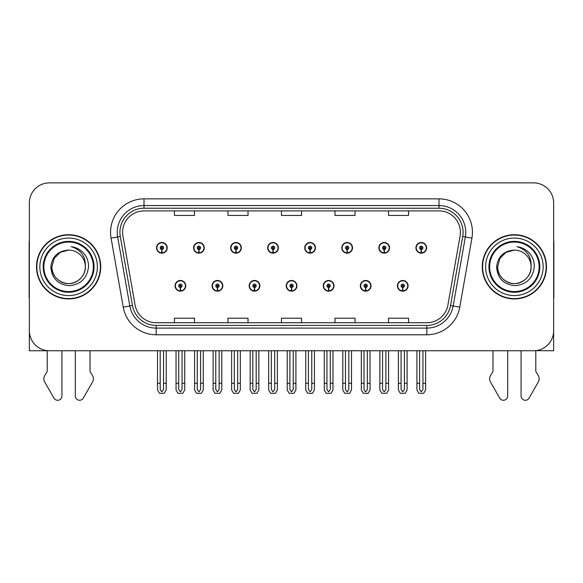 <?xml version="1.0" encoding="UTF-8"?>
<svg xmlns="http://www.w3.org/2000/svg" width="583" height="583" viewBox="0 0 583 583"><rect width="100%" height="100%" fill="white"/><g stroke="black" fill="none" stroke-linecap="round" stroke-linejoin="round"><path stroke-width="0.87" d="M286.217 285.823A5.349 5.349 0 0 0 291.566 291.172A5.349 5.349 0 0 0 296.915 285.823A5.349 5.349 0 0 0 291.566 280.467A5.349 5.349 0 0 0 286.217 285.823M323.274 285.823A5.349 5.349 0 0 0 328.623 291.172A5.349 5.349 0 0 0 333.979 285.823A5.349 5.349 0 0 0 328.623 280.467A5.349 5.349 0 0 0 323.274 285.823M249.16 285.823A5.349 5.349 0 0 0 254.509 291.172A5.349 5.349 0 0 0 259.858 285.823A5.349 5.349 0 0 0 254.509 280.467A5.349 5.349 0 0 0 249.16 285.823M212.103 285.823A5.349 5.349 0 0 0 217.452 291.172A5.349 5.349 0 0 0 222.801 285.823A5.349 5.349 0 0 0 217.452 280.467A5.349 5.349 0 0 0 212.103 285.823M175.038 285.823A5.349 5.349 0 0 0 180.395 291.172A5.349 5.349 0 0 0 185.744 285.823A5.349 5.349 0 0 0 180.395 280.467A5.349 5.349 0 0 0 175.038 285.823M360.33 285.823A5.349 5.349 0 0 0 365.687 291.172A5.349 5.349 0 0 0 371.036 285.823A5.349 5.349 0 0 0 365.687 280.467A5.349 5.349 0 0 0 360.33 285.823M378.863 247.826A5.349 5.349 0 0 0 384.212 253.175A5.349 5.349 0 0 0 389.561 247.826A5.349 5.349 0 0 0 384.212 242.477A5.349 5.349 0 0 0 378.863 247.826M341.806 247.826A5.349 5.349 0 0 0 347.155 253.175A5.349 5.349 0 0 0 352.504 247.826A5.349 5.349 0 0 0 347.155 242.477A5.349 5.349 0 0 0 341.806 247.826M304.741 247.826A5.349 5.349 0 0 0 310.098 253.175A5.349 5.349 0 0 0 315.447 247.826A5.349 5.349 0 0 0 310.098 242.477A5.349 5.349 0 0 0 304.741 247.826M267.684 247.826A5.349 5.349 0 0 0 273.041 253.175A5.349 5.349 0 0 0 278.39 247.826A5.349 5.349 0 0 0 273.041 242.477A5.349 5.349 0 0 0 267.684 247.826M230.628 247.826A5.349 5.349 0 0 0 235.977 253.175A5.349 5.349 0 0 0 241.333 247.826A5.349 5.349 0 0 0 235.977 242.477A5.349 5.349 0 0 0 230.628 247.826M193.571 247.826A5.349 5.349 0 0 0 198.92 253.175A5.349 5.349 0 0 0 204.276 247.826A5.349 5.349 0 0 0 198.92 242.477A5.349 5.349 0 0 0 193.571 247.826M156.514 247.826A5.349 5.349 0 0 0 161.863 253.175A5.349 5.349 0 0 0 167.212 247.826A5.349 5.349 0 0 0 161.863 242.477A5.349 5.349 0 0 0 156.514 247.826M397.387 285.823A5.349 5.349 0 0 0 402.744 291.172A5.349 5.349 0 0 0 408.093 285.823A5.349 5.349 0 0 0 402.744 280.467A5.349 5.349 0 0 0 397.387 285.823M415.919 247.826A5.349 5.349 0 0 0 421.269 253.175A5.349 5.349 0 0 0 426.625 247.826A5.349 5.349 0 0 0 421.269 242.477A5.349 5.349 0 0 0 415.919 247.826M535.792 350.653L553.646 350.769L553.646 202.942A20.07 20.07 0 0 0 533.583 182.873L49.417 182.873A20.07 20.07 0 0 0 29.354 202.942L29.354 350.769L47.208 350.769L47.208 371.48L44.833 375.401A6.69 6.69 0 0 0 44.352 381.362L53.957 398.138A4.27 4.27 0 0 0 61.929 396.003L61.929 350.769L75.309 350.769L75.309 396.003A4.27 4.27 0 0 0 83.274 398.138L92.886 381.362A6.69 6.69 0 0 0 92.398 375.401L90.022 371.48L90.022 350.769M492.978 350.769L492.978 371.48L490.602 375.401A6.69 6.69 0 0 0 490.114 381.362L499.726 398.138A4.27 4.27 0 0 0 507.691 396.003L507.691 350.769L521.071 350.769L521.071 396.003A4.27 4.27 0 0 0 529.043 398.138L538.648 381.362A6.69 6.69 0 0 0 538.167 375.401L535.792 371.48L535.792 350.769M36.51 266.825A32.109 32.109 0 0 0 68.619 298.933A32.109 32.109 0 0 0 100.728 266.825A32.109 32.109 0 0 0 68.619 234.716A32.109 32.109 0 0 0 36.51 266.825M482.272 266.825A32.109 32.109 0 0 0 514.381 298.933A32.109 32.109 0 0 0 546.49 266.825A32.109 32.109 0 0 0 514.381 234.716A32.109 32.109 0 0 0 482.272 266.825M122.598 232.304A21.403 21.403 0 0 1 144.001 210.9L438.999 210.9A21.403 21.403 0 0 1 460.074 236.02L447.904 305.055A21.403 21.403 0 0 1 426.822 322.742L156.178 322.742A21.403 21.403 0 0 1 135.096 305.055L122.926 236.02A21.403 21.403 0 0 1 122.598 232.304M119.923 232.304A24.078 24.078 0 0 0 120.287 236.487L132.458 305.521A24.078 24.078 0 0 0 156.178 325.423L426.822 325.423A24.078 24.078 0 0 0 450.542 305.521L462.713 236.487A24.078 24.078 0 0 0 438.999 208.226L144.001 208.226A24.078 24.078 0 0 0 119.923 232.304M111.069 238.112A33.442 33.442 0 0 1 144.001 198.861L438.999 198.861A33.442 33.442 0 0 1 471.931 238.112L459.761 307.146A33.442 33.442 0 0 1 426.822 334.788L156.178 334.788A33.442 33.442 0 0 1 123.239 307.146L111.069 238.112L117.657 236.953A26.76 26.76 0 0 1 144.001 205.551L438.999 205.551A26.76 26.76 0 0 1 465.343 236.953L453.173 305.988A26.76 26.76 0 0 1 426.822 328.098L156.178 328.098A26.76 26.76 0 0 1 129.827 305.988L117.657 236.953A26.76 26.76 0 0 1 117.249 232.304M533.583 182.873L49.417 182.873M29.354 202.942L29.354 330.707A20.07 20.07 0 0 0 49.417 350.769L533.583 350.769A20.07 20.07 0 0 0 553.646 330.707L553.646 202.942M281.465 210.9L281.465 215.433L301.535 215.433L301.535 210.9M227.953 210.9L227.953 215.433L248.023 215.433L248.023 210.9M174.441 210.9L174.441 215.433L194.503 215.433L194.503 210.9M334.977 210.9L334.977 215.433L355.047 215.433L355.047 210.9M388.497 210.9L388.497 215.433L408.559 215.433L408.559 210.9M301.535 322.742L301.535 318.216L281.465 318.216L281.465 322.742M248.023 322.742L248.023 318.216L227.953 318.216L227.953 322.742M194.503 322.742L194.503 318.216L174.441 318.216L174.441 322.742M355.047 322.742L355.047 318.216L334.977 318.216L334.977 322.742M408.559 322.742L408.559 318.216L388.497 318.216L388.497 322.742M404.413 350.769L404.413 389.488L402.744 391.878L401.068 389.488L401.068 383.279L398.393 383.279L398.393 389.969L400.324 393.314L405.156 393.314L407.087 389.969L407.087 350.769M402.671 287.492L402.525 290.83A5.014 5.014 0 0 1 397.723 285.823A5.014 5.014 0 0 1 402.744 280.802A5.014 5.014 0 0 1 407.757 285.823A5.014 5.014 0 0 1 402.962 290.83L402.817 287.492A1.669 1.669 0 0 0 404.413 285.823A1.669 1.669 0 0 0 402.744 284.147A1.669 1.669 0 0 0 401.068 285.823A1.669 1.669 0 0 0 402.671 287.492L402.715 286.486A0.67 0.67 0 0 1 402.073 285.823A0.67 0.67 0 0 1 402.744 285.153A0.67 0.67 0 0 1 403.407 285.823A0.67 0.67 0 0 1 402.773 286.486L402.817 287.492M398.393 350.769L398.393 383.279M401.068 350.769L401.068 383.279M404.413 383.279L407.087 383.279M422.945 350.769L422.945 389.488L421.269 391.878L419.6 389.488L419.6 383.279L416.925 383.279L416.925 389.969L418.856 393.314L423.688 393.314L425.619 389.969L425.619 350.769M421.196 249.495L421.05 252.84A5.014 5.014 0 0 1 416.255 247.826A5.014 5.014 0 0 1 421.269 242.812A5.014 5.014 0 0 1 426.29 247.826A5.014 5.014 0 0 1 421.487 252.84L421.341 249.495A1.669 1.669 0 0 0 422.945 247.826A1.669 1.669 0 0 0 421.269 246.15A1.669 1.669 0 0 0 419.6 247.826A1.669 1.669 0 0 0 421.196 249.495L421.239 248.496A0.67 0.67 0 0 1 420.598 247.826A0.67 0.67 0 0 1 421.269 247.156A0.67 0.67 0 0 1 421.939 247.826A0.67 0.67 0 0 1 421.298 248.496L421.341 249.495M416.925 350.769L416.925 383.279M419.6 350.769L419.6 383.279M422.945 383.279L425.619 383.279M367.356 350.769L367.356 389.488L365.687 391.878L364.011 389.488L364.011 383.279L361.336 383.279L361.336 389.969L363.267 393.314L368.099 393.314L370.03 389.969L370.03 350.769M365.607 287.492L365.461 290.83A5.014 5.014 0 0 1 360.666 285.823A5.014 5.014 0 0 1 365.687 280.802A5.014 5.014 0 0 1 370.701 285.823A5.014 5.014 0 0 1 365.905 290.83L365.76 287.492A1.669 1.669 0 0 0 367.356 285.823A1.669 1.669 0 0 0 365.687 284.147A1.669 1.669 0 0 0 364.011 285.823A1.669 1.669 0 0 0 365.607 287.492L365.65 286.486A0.67 0.67 0 0 1 365.016 285.823A0.67 0.67 0 0 1 365.687 285.153A0.67 0.67 0 0 1 366.35 285.823A0.67 0.67 0 0 1 365.716 286.486L365.76 287.492M361.336 350.769L361.336 383.279M364.011 350.769L364.011 383.279M367.356 383.279L370.03 383.279M330.299 350.769L330.299 389.488L328.623 391.878L326.954 389.488L326.954 383.279L324.279 383.279L324.279 389.969L326.21 393.314L331.042 393.314L332.973 389.969L332.973 350.769M328.55 287.492L328.404 290.83A5.014 5.014 0 0 1 323.609 285.823A5.014 5.014 0 0 1 328.623 280.802A5.014 5.014 0 0 1 333.644 285.823A5.014 5.014 0 0 1 328.841 290.83L328.695 287.492A1.669 1.669 0 0 0 330.299 285.823A1.669 1.669 0 0 0 328.623 284.147A1.669 1.669 0 0 0 326.954 285.823A1.669 1.669 0 0 0 328.55 287.492L328.593 286.486A0.67 0.67 0 0 1 327.959 285.823A0.67 0.67 0 0 1 328.623 285.153A0.67 0.67 0 0 1 329.293 285.823A0.67 0.67 0 0 1 328.652 286.486L328.695 287.492M324.279 350.769L324.279 383.279M326.954 350.769L326.954 383.279M330.299 383.279L332.973 383.279M293.242 350.769L293.242 389.488L291.566 391.878L289.897 389.488L289.897 383.279L287.222 383.279L287.222 389.969L289.153 393.314L293.985 393.314L295.916 389.969L295.916 350.769M291.493 287.492L291.347 290.83A5.014 5.014 0 0 1 286.552 285.823A5.014 5.014 0 0 1 291.566 280.802A5.014 5.014 0 0 1 296.587 285.823A5.014 5.014 0 0 1 291.784 290.83L291.638 287.492A1.669 1.669 0 0 0 293.242 285.823A1.669 1.669 0 0 0 291.566 284.147A1.669 1.669 0 0 0 289.897 285.823A1.669 1.669 0 0 0 291.493 287.492L291.536 286.486A0.67 0.67 0 0 1 290.895 285.823A0.67 0.67 0 0 1 291.566 285.153A0.67 0.67 0 0 1 292.236 285.823A0.67 0.67 0 0 1 291.595 286.486L291.638 287.492M287.222 350.769L287.222 383.279M289.897 350.769L289.897 383.279M293.242 383.279L295.916 383.279M385.888 350.769L385.888 389.488L384.212 391.878L382.543 389.488L382.543 383.279L379.861 383.279L379.861 389.969L381.792 393.314L386.631 393.314L388.562 389.969L388.562 350.769M384.139 249.495L383.993 252.84A5.014 5.014 0 0 1 379.198 247.826A5.014 5.014 0 0 1 384.212 242.812A5.014 5.014 0 0 1 389.233 247.826A5.014 5.014 0 0 1 384.43 252.84L384.284 249.495A1.669 1.669 0 0 0 385.888 247.826A1.669 1.669 0 0 0 384.212 246.15A1.669 1.669 0 0 0 382.543 247.826A1.669 1.669 0 0 0 384.139 249.495L384.182 248.496A0.67 0.67 0 0 1 383.541 247.826A0.67 0.67 0 0 1 384.212 247.156A0.67 0.67 0 0 1 384.882 247.826A0.67 0.67 0 0 1 384.241 248.496L384.284 249.495M379.861 350.769L379.861 383.279M382.543 350.769L382.543 383.279M385.888 383.279L388.562 383.279M348.823 350.769L348.823 389.488L347.155 391.878L345.479 389.488L345.479 383.279L342.804 383.279L342.804 389.969L344.735 393.314L349.574 393.314L351.505 389.969L351.505 350.769M347.082 249.495L346.936 252.84A5.014 5.014 0 0 1 342.134 247.826A5.014 5.014 0 0 1 347.155 242.812A5.014 5.014 0 0 1 352.168 247.826A5.014 5.014 0 0 1 347.373 252.84L347.228 249.495A1.669 1.669 0 0 0 348.823 247.826A1.669 1.669 0 0 0 347.155 246.15A1.669 1.669 0 0 0 345.479 247.826A1.669 1.669 0 0 0 347.082 249.495L347.125 248.496A0.67 0.67 0 0 1 346.484 247.826A0.67 0.67 0 0 1 347.155 247.156A0.67 0.67 0 0 1 347.825 247.826A0.67 0.67 0 0 1 347.184 248.496L347.228 249.495M342.804 350.769L342.804 383.279M345.479 350.769L345.479 383.279M348.823 383.279L351.505 383.279M311.767 350.769L311.767 389.488L310.098 391.878L308.422 389.488L308.422 383.279L305.747 383.279L305.747 389.969L307.678 393.314L312.51 393.314L314.441 389.969L314.441 350.769M310.025 249.495L309.879 252.84A5.014 5.014 0 0 1 305.077 247.826A5.014 5.014 0 0 1 310.098 242.812A5.014 5.014 0 0 1 315.111 247.826A5.014 5.014 0 0 1 310.316 252.84L310.171 249.495A1.669 1.669 0 0 0 311.767 247.826A1.669 1.669 0 0 0 310.098 246.15A1.669 1.669 0 0 0 308.422 247.826A1.669 1.669 0 0 0 310.025 249.495L310.069 248.496A0.67 0.67 0 0 1 309.427 247.826A0.67 0.67 0 0 1 310.098 247.156A0.67 0.67 0 0 1 310.768 247.826A0.67 0.67 0 0 1 310.127 248.496L310.171 249.495M305.747 350.769L305.747 383.279M308.422 350.769L308.422 383.279M311.767 383.279L314.441 383.279M274.71 350.769L274.71 389.488L273.041 391.878L271.365 389.488L271.365 383.279L268.69 383.279L268.69 389.969L270.621 393.314L275.453 393.314L277.384 389.969L277.384 350.769M272.968 249.495L272.822 252.84A5.014 5.014 0 0 1 268.02 247.826A5.014 5.014 0 0 1 273.041 242.812A5.014 5.014 0 0 1 278.055 247.826A5.014 5.014 0 0 1 273.259 252.84L273.114 249.495A1.669 1.669 0 0 0 274.71 247.826A1.669 1.669 0 0 0 273.041 246.15A1.669 1.669 0 0 0 271.365 247.826A1.669 1.669 0 0 0 272.968 249.495L273.012 248.496A0.67 0.67 0 0 1 272.37 247.826A0.67 0.67 0 0 1 273.041 247.156A0.67 0.67 0 0 1 273.704 247.826A0.67 0.67 0 0 1 273.07 248.496L273.114 249.495M268.69 350.769L268.69 383.279M271.365 350.769L271.365 383.279M274.71 383.279L277.384 383.279M29.354 240.436A13.38 13.38 0 0 0 29.15 242.739L29.15 297.592A13.38 13.38 0 0 1 29.354 297.578M29.354 309.631L29.354 302.941M553.646 240.436A13.38 13.38 0 0 1 553.85 242.739L553.85 297.592A13.38 13.38 0 0 0 553.646 297.578M553.646 302.941L553.646 309.631M93.367 266.825A24.748 24.748 0 0 1 68.619 291.573A24.748 24.748 0 0 1 43.863 266.825A24.748 24.748 0 0 1 68.619 242.076A24.748 24.748 0 0 1 93.367 266.825M50.83 266.825C51.698 278.361 57.899 284.65 69.45 285.677C80.811 284.475 87.166 278.193 88.521 266.825C88.623 262.35 87.399 258.262 84.856 254.567C81.365 250.092 76.81 247.447 71.206 246.645C81.088 249.808 85.796 256.535 85.337 266.825C85.111 273.128 82.327 277.96 76.978 281.305C66.557 287.98 51.326 279.184 51.894 266.825L54.132 258.458L60.253 252.337L68.619 250.1C58.103 250.792 52.171 256.367 50.83 266.825M36.846 266.825A31.774 31.774 0 0 1 68.619 235.051A31.774 31.774 0 0 1 100.393 266.825A31.774 31.774 0 0 1 68.619 298.598A31.774 31.774 0 0 1 36.846 266.825M85.337 266.825C85.912 279.184 70.681 287.98 60.253 281.305C54.904 277.96 52.12 273.128 51.894 266.825L54.132 258.458L60.253 252.337L68.619 250.1L60.253 252.337L54.132 258.458L51.894 266.825L54.132 258.458L60.253 252.337L68.619 250.1A16.725 16.725 0 0 1 85.337 266.825C85.111 273.128 82.327 277.96 76.978 281.305C66.557 287.98 51.326 279.184 51.894 266.825L54.132 258.458L60.253 252.337M539.137 266.825A24.748 24.748 0 0 1 514.381 291.573A24.748 24.748 0 0 1 489.633 266.825A24.748 24.748 0 0 1 514.381 242.076A24.748 24.748 0 0 1 539.137 266.825M496.599 266.825C497.459 278.361 503.668 284.65 515.219 285.677C526.58 284.475 532.935 278.193 534.29 266.825C534.392 262.35 533.168 258.262 530.625 254.567C527.127 250.092 522.579 247.447 516.975 246.645C526.857 249.808 531.565 256.535 531.106 266.825C530.88 273.128 528.096 277.96 522.747 281.305C512.319 287.98 497.088 279.184 497.663 266.825L499.901 258.458L506.022 252.337L514.381 250.1C503.872 250.792 497.94 256.367 496.599 266.825M482.607 266.825A31.774 31.774 0 0 1 514.381 235.051A31.774 31.774 0 0 1 546.154 266.825A31.774 31.774 0 0 1 514.381 298.598A31.774 31.774 0 0 1 482.607 266.825M531.106 266.825C531.674 279.184 516.443 287.98 506.022 281.305C500.673 277.96 497.889 273.128 497.663 266.825L499.901 258.458L506.022 252.337L514.381 250.1L506.022 252.337L499.901 258.458L497.663 266.825L499.901 258.458L506.022 252.337L514.381 250.1A16.725 16.725 0 0 1 531.106 266.825C530.88 273.128 528.096 277.96 522.747 281.305C512.319 287.98 497.088 279.184 497.663 266.825M256.177 350.769L256.177 389.488L254.509 391.878L252.84 389.488L252.84 383.279L250.158 383.279L250.158 389.969L252.089 393.314L256.928 393.314L258.859 389.969L258.859 350.769M254.436 287.492L254.29 290.83A5.014 5.014 0 0 1 249.495 285.823A5.014 5.014 0 0 1 254.509 280.802A5.014 5.014 0 0 1 259.522 285.823A5.014 5.014 0 0 1 254.727 290.83L254.582 287.492A1.669 1.669 0 0 0 256.177 285.823A1.669 1.669 0 0 0 254.509 284.147A1.669 1.669 0 0 0 252.84 285.823A1.669 1.669 0 0 0 254.436 287.492L254.48 286.486A0.67 0.67 0 0 1 253.838 285.823A0.67 0.67 0 0 1 254.509 285.153A0.67 0.67 0 0 1 255.179 285.823A0.67 0.67 0 0 1 254.538 286.486L254.582 287.492M250.158 350.769L250.158 383.279M252.84 350.769L252.84 383.279M256.177 383.279L258.859 383.279M219.121 350.769L219.121 389.488L217.452 391.878L215.776 389.488L215.776 383.279L213.101 383.279L213.101 389.969L215.032 393.314L219.871 393.314L221.795 389.969L221.795 350.769M217.379 287.492L217.233 290.83A5.014 5.014 0 0 1 212.431 285.823A5.014 5.014 0 0 1 217.452 280.802A5.014 5.014 0 0 1 222.466 285.823A5.014 5.014 0 0 1 217.67 290.83L217.525 287.492A1.669 1.669 0 0 0 219.121 285.823A1.669 1.669 0 0 0 217.452 284.147A1.669 1.669 0 0 0 215.776 285.823A1.669 1.669 0 0 0 217.379 287.492L217.423 286.486A0.67 0.67 0 0 1 216.781 285.823A0.67 0.67 0 0 1 217.452 285.153A0.67 0.67 0 0 1 218.122 285.823A0.67 0.67 0 0 1 217.481 286.486L217.525 287.492M213.101 350.769L213.101 383.279M215.776 350.769L215.776 383.279M219.121 383.279L221.795 383.279M182.064 350.769L182.064 389.488L180.395 391.878L178.719 389.488L178.719 383.279L176.044 383.279L176.044 389.969L177.975 393.314L182.807 393.314L184.738 389.969L184.738 350.769M180.322 287.492L180.176 290.83A5.014 5.014 0 0 1 175.374 285.823A5.014 5.014 0 0 1 180.395 280.802A5.014 5.014 0 0 1 185.409 285.823A5.014 5.014 0 0 1 180.613 290.83L180.468 287.492A1.669 1.669 0 0 0 182.064 285.823A1.669 1.669 0 0 0 180.395 284.147A1.669 1.669 0 0 0 178.719 285.823A1.669 1.669 0 0 0 180.322 287.492L180.366 286.486A0.67 0.67 0 0 1 179.724 285.823A0.67 0.67 0 0 1 180.395 285.153A0.67 0.67 0 0 1 181.058 285.823A0.67 0.67 0 0 1 180.424 286.486L180.468 287.492M176.044 350.769L176.044 383.279M178.719 350.769L178.719 383.279M182.064 383.279L184.738 383.279M237.653 350.769L237.653 389.488L235.977 391.878L234.308 389.488L234.308 383.279L231.633 383.279L231.633 389.969L233.564 393.314L238.396 393.314L240.327 389.969L240.327 350.769M235.904 249.495L235.758 252.84A5.014 5.014 0 0 1 230.963 247.826A5.014 5.014 0 0 1 235.977 242.812A5.014 5.014 0 0 1 240.998 247.826A5.014 5.014 0 0 1 236.195 252.84L236.049 249.495A1.669 1.669 0 0 0 237.653 247.826A1.669 1.669 0 0 0 235.977 246.15A1.669 1.669 0 0 0 234.308 247.826A1.669 1.669 0 0 0 235.904 249.495L235.947 248.496A0.67 0.67 0 0 1 235.313 247.826A0.67 0.67 0 0 1 235.977 247.156A0.67 0.67 0 0 1 236.647 247.826A0.67 0.67 0 0 1 236.006 248.496L236.049 249.495M231.633 350.769L231.633 383.279M234.308 350.769L234.308 383.279M237.653 383.279L240.327 383.279M200.596 350.769L200.596 389.488L198.92 391.878L197.251 389.488L197.251 383.279L194.576 383.279L194.576 389.969L196.507 393.314L201.339 393.314L203.27 389.969L203.27 350.769M198.847 249.495L198.701 252.84A5.014 5.014 0 0 1 193.906 247.826A5.014 5.014 0 0 1 198.92 242.812A5.014 5.014 0 0 1 203.941 247.826A5.014 5.014 0 0 1 199.138 252.84L198.992 249.495A1.669 1.669 0 0 0 200.596 247.826A1.669 1.669 0 0 0 198.92 246.15A1.669 1.669 0 0 0 197.251 247.826A1.669 1.669 0 0 0 198.847 249.495L198.89 248.496A0.67 0.67 0 0 1 198.249 247.826A0.67 0.67 0 0 1 198.92 247.156A0.67 0.67 0 0 1 199.59 247.826A0.67 0.67 0 0 1 198.949 248.496L198.992 249.495M194.576 350.769L194.576 383.279M197.251 350.769L197.251 383.279M200.596 383.279L203.27 383.279M163.539 350.769L163.539 389.488L161.863 391.878L160.194 389.488L160.194 383.279L157.512 383.279L157.512 389.969L159.443 393.314L164.282 393.314L166.213 389.969L166.213 350.769M161.79 249.495L161.644 252.84A5.014 5.014 0 0 1 156.849 247.826A5.014 5.014 0 0 1 161.863 242.812A5.014 5.014 0 0 1 166.884 247.826A5.014 5.014 0 0 1 162.081 252.84L161.936 249.495A1.669 1.669 0 0 0 163.539 247.826A1.669 1.669 0 0 0 161.863 246.15A1.669 1.669 0 0 0 160.194 247.826A1.669 1.669 0 0 0 161.79 249.495L161.834 248.496A0.67 0.67 0 0 1 161.192 247.826A0.67 0.67 0 0 1 161.863 247.156A0.67 0.67 0 0 1 162.533 247.826A0.67 0.67 0 0 1 161.892 248.496L161.936 249.495M157.512 350.769L157.512 383.279M160.194 350.769L160.194 383.279M163.539 383.279L166.213 383.279M438.999 198.861L438.999 208.226M117.657 236.953L120.287 236.487M156.178 334.788L156.178 325.423M426.822 325.423L426.822 334.788M450.542 305.521L459.761 307.146M123.239 307.146L132.458 305.521M462.713 236.487L471.931 238.112M144.001 198.861L144.001 208.226M402.525 290.83A5.014 5.014 0 0 1 397.723 285.823M421.05 252.84A5.014 5.014 0 0 1 416.255 247.826M365.461 290.83A5.014 5.014 0 0 1 360.666 285.823M328.404 290.83A5.014 5.014 0 0 1 323.609 285.823M291.347 290.83A5.014 5.014 0 0 1 286.552 285.823M383.993 252.84A5.014 5.014 0 0 1 379.198 247.826M346.936 252.84A5.014 5.014 0 0 1 342.134 247.826M309.879 252.84A5.014 5.014 0 0 1 305.077 247.826M272.822 252.84A5.014 5.014 0 0 1 268.02 247.826M94.052 266.825A25.433 25.433 0 0 1 68.619 292.258A25.433 25.433 0 0 1 43.178 266.825A25.433 25.433 0 0 1 68.619 241.384A25.433 25.433 0 0 1 94.052 266.825M39.855 266.825A28.764 28.764 0 0 1 68.619 238.061A28.764 28.764 0 0 1 97.383 266.825A28.764 28.764 0 0 1 68.619 295.588A28.764 28.764 0 0 1 39.855 266.825M539.822 266.825A25.433 25.433 0 0 1 514.381 292.258A25.433 25.433 0 0 1 488.948 266.825A25.433 25.433 0 0 1 514.381 241.384A25.433 25.433 0 0 1 539.822 266.825M485.617 266.825A28.764 28.764 0 0 1 514.381 238.061A28.764 28.764 0 0 1 543.145 266.825A28.764 28.764 0 0 1 514.381 295.588A28.764 28.764 0 0 1 485.617 266.825M254.29 290.83A5.014 5.014 0 0 1 249.495 285.823M217.233 290.83A5.014 5.014 0 0 1 212.431 285.823M180.176 290.83A5.014 5.014 0 0 1 175.374 285.823M235.758 252.84A5.014 5.014 0 0 1 230.963 247.826M198.701 252.84A5.014 5.014 0 0 1 193.906 247.826M161.644 252.84A5.014 5.014 0 0 1 156.849 247.826"/></g></svg>

